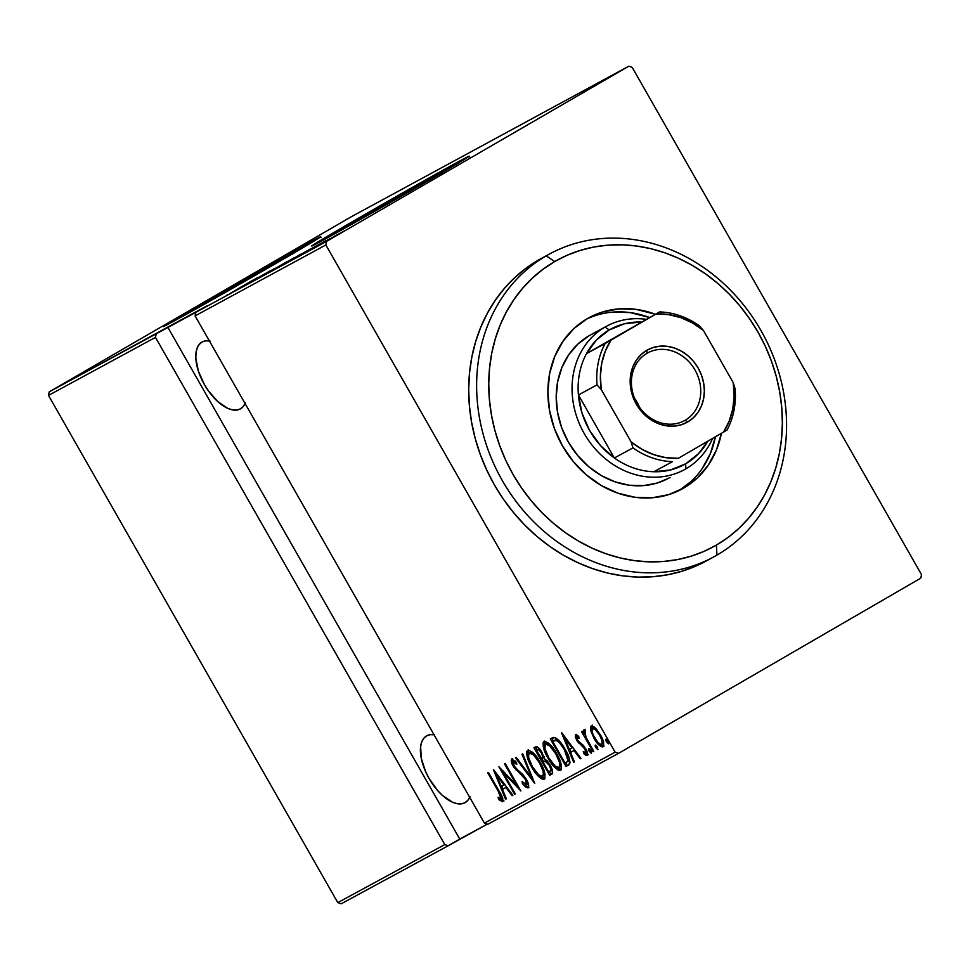 <?xml version="1.0" encoding="UTF-8"?>
<svg xmlns="http://www.w3.org/2000/svg" width="970" height="970" viewBox="0 0 970 970"><rect width="100%" height="100%" fill="white"/><g stroke="black" fill="none" stroke-linecap="round" stroke-linejoin="round"><path stroke-width="1.45" d="M339.221 231.333L364.89 216.019L365.266 216.698L364.89 216.019A59.667 0.727 150.3 0 1 442.514 172.393M190.641 311.928L216.31 296.614L216.686 297.293L216.31 296.614A59.667 0.727 150.3 0 1 293.934 252.988M314.025 241.093A90.683 1.103 -29.7 0 0 202.754 303.974L202.306 303.186A90.683 1.103 150.3 0 1 320.694 236.765A90.683 1.103 150.3 0 1 281.542 260.19L320.549 236.935L289.666 253.449L216.346 295.074L163.312 326.441L194.194 309.927L281.542 260.19A90.683 1.103 150.3 0 1 163.166 326.611A90.683 1.103 150.3 0 1 202.306 303.186L202.754 303.974A90.683 1.103 -29.7 0 0 170.283 323.071M462.593 160.487A90.683 1.103 -29.7 0 0 351.334 223.367L350.885 222.579A90.683 1.103 150.3 0 1 469.274 156.17A90.683 1.103 150.3 0 1 430.122 179.595L469.116 156.34L438.234 172.854L350.885 222.579L311.891 245.846L342.774 229.332L430.122 179.595A90.683 1.103 150.3 0 1 311.734 246.016A90.683 1.103 150.3 0 1 350.885 222.579L351.334 223.367A90.683 1.103 -29.7 0 0 318.863 242.476M245.07 403.508A38.533 19.145 59.9 0 1 240.572 408.794A38.533 19.145 59.9 0 1 240.342 408.928L240.342 408.928A38.533 19.145 59.9 0 1 204.537 384.823A38.533 19.145 59.9 0 1 201.918 342.107A38.533 19.145 59.9 0 1 202.148 341.974A38.533 19.145 59.9 0 1 209.374 340.919M469.686 797.304A38.533 19.145 59.9 0 1 465.188 802.59A38.533 19.145 59.9 0 1 464.957 802.723L464.957 802.723A38.533 19.145 59.9 0 1 429.164 778.619A38.533 19.145 59.9 0 1 426.533 735.903A38.533 19.145 59.9 0 1 426.776 735.781A38.533 19.145 59.9 0 1 433.99 734.714M615.15 752.174L484.406 823.106L195.091 315.893L325.847 244.961L615.15 752.174L325.847 244.961L326.538 241.421L49.191 391.868L351.455 216.649L628.803 66.203L326.538 241.421L628.803 66.203L632.197 67.379L921.5 574.592L632.197 67.379L628.803 66.203L351.455 216.649L49.191 391.868L167.749 327.132L459.744 839.062L487.316 824.112L448.176 845.779L459.744 839.062L167.749 327.132L207.362 305.635L195.794 312.34L195.091 315.893L484.406 823.106L487.789 824.282L618.545 753.351L920.809 578.132L618.545 753.351L615.15 752.174L618.545 753.351L487.789 824.282L484.406 823.106L615.15 752.174M608.214 741.698L606.517 741.941L608.542 743.844L607.947 741.165L605.923 739.261L606.517 741.941L608.626 743.784L607.487 740.449L606.141 739.225L605.85 740.425L606.517 741.941L607.596 740.607M597.556 747.482L595.859 747.724L597.872 749.64L597.278 746.948L595.253 745.045L595.859 747.724L597.957 749.567L596.308 745.603L595.253 745.045L595.192 746.209L595.859 747.724L596.926 746.391M590.972 751.047L589.275 751.289L591.3 753.205L590.694 750.525L588.681 748.61L589.275 751.289L591.373 753.132L589.724 749.167L588.681 748.61L588.608 749.774L589.275 751.289L590.354 749.968M561.509 732.811L573.67 762.299L574.446 761.886L570.542 752.429L574.01 750.55L580.181 758.77L580.957 758.346L561.678 732.714L573.67 762.299L574.446 761.886L570.542 752.429L574.01 750.55L580.181 758.77L580.957 758.346L561.509 732.811M548.098 758.285L552.451 764.796L557.52 769.743L559.945 770.532L561.084 769.901L561.363 765.269L558.962 758.213L553.737 749.034L548.814 743.311L544.619 741.177L543.151 742.499L543.249 746.512L546.837 755.957L548.098 758.285L548.802 757.885L548.098 758.285C551.991 765.621 556.149 769.634 560.575 770.338C562.26 766.227 560.927 760.625 556.562 753.52C552.645 746.088 548.45 742.038 543.976 741.383C542.363 745.554 543.746 751.192 548.098 758.285M531.742 767.161L536.095 773.672L541.163 778.607L543.588 779.407L544.728 778.777L545.007 774.145L542.606 767.076L537.38 757.909L532.457 752.174L528.262 750.053L526.795 751.374L526.892 755.387L530.481 764.833L531.742 767.161L532.445 766.749L531.742 767.161C535.634 774.496 539.793 778.51 544.218 779.201C545.904 775.103 544.57 769.501 540.205 762.396C536.289 754.963 532.093 750.913 527.619 750.259C526.007 754.43 527.389 760.068 531.742 767.161M528.189 787.895L528.674 785.312L526.261 779.177L522.988 774.678L515.228 767.694L512.863 762.432L514.015 761.874L516.767 764.481L516.476 762.42L511.687 758.904L511.505 762.165L514.027 767.476L523.691 776.982L526.322 781.117L526.589 785.069L522.175 781.444L522.284 783.214L525.267 786.585L528.189 787.895C529.159 785.821 528.517 782.911 526.261 779.177L514.039 765.9L513.215 761.777L516.767 764.481L516.476 762.42L511.687 758.904C510.85 760.698 511.42 763.196 513.385 766.409L525.534 779.528L526.589 785.069L522.175 781.444L522.284 783.214C524.333 786.185 526.298 787.749 528.189 787.895M493.415 769.743L505.576 799.244L506.352 798.819L502.46 789.362L505.916 787.495L512.099 795.703L512.863 795.291L493.584 769.646L505.576 799.244L506.352 798.819L502.46 789.362L505.916 787.495L512.099 795.703L512.863 795.291L493.415 769.743M498.18 791.168L501.32 797.837L500.726 798.94L498.059 797.304L498.835 799.656L502.642 801.766L502.739 798.346L488.431 772.447L487.728 772.835L498.18 791.168L498.883 790.768L498.18 791.168L501.078 798.904L498.059 797.304L498.835 799.656L502.642 801.766C503.236 798.916 502.036 795.339 499.053 791.059L488.431 772.447L487.728 772.835L498.18 791.168M515.361 793.933L502.993 772.253L520.866 790.95L505.152 763.378L504.436 763.766L516.828 785.494L498.919 766.761L514.646 794.321L515.361 793.933L514.646 794.321L515.361 793.933L502.993 772.253L520.866 790.95L505.152 763.378L504.436 763.766L516.828 785.494L498.919 766.761L514.646 794.321L515.349 793.921M534.737 783.42L522.745 753.836L521.969 754.248L531.79 778.061L516.234 757.364L515.458 757.788L534.737 783.42L522.745 753.836L521.969 754.248L531.79 778.061L516.234 757.364L515.458 757.788L534.737 783.42M549.675 775.321L552.658 772.678L550.717 766.215L547.395 761.086L544.364 758.734L540.448 750.04L537.477 746.961L535.501 746.912L533.949 747.761L549.675 775.321L551.033 774.533L549.444 771.744L551.033 774.533L549.675 775.321L551.869 774.133C553.118 772.071 552.5 768.992 550.002 764.894L544.364 758.734L541.927 752.368C539.793 748.331 537.647 746.512 535.501 746.912L533.949 747.761L549.675 775.321M568.578 765.063L570.033 762.747L569.293 758.479L561.763 744.038L555.483 737.709L553.409 737.43L550.305 738.885L566.031 766.445L568.578 765.063C570.748 761.656 569.596 756.418 565.122 749.349C562.309 743.966 558.987 740.025 555.143 737.564L550.305 738.885L566.031 766.445L568.578 765.063M575.477 734.484L575.343 737.151L577.368 741.407L583.71 747.324L585.565 750.234L585.977 752.744L583.297 751.532L583.879 753.666L585.625 755.145L587.396 755.266L586.644 750.55L583.6 745.675L577.841 740.607L576.701 737.164L579.211 738.473L578.726 736.472L576.192 734.508L575.477 734.484L576.908 740.631L585.019 749.131L585.759 752.975L583.297 751.532L583.879 753.666L587.189 755.436C587.953 753.836 587.456 751.568 585.662 748.634L577.562 740.146L576.871 736.97L579.211 738.473L578.726 736.472L575.477 734.484M593.046 751.786L593.761 751.41L585.492 736.242L584.777 730.349L583.673 730.034L583.964 734.229L582.267 731.259L581.563 731.647L593.046 751.786L593.749 751.386L586.098 737.636L584.777 730.349L583.673 730.034L583.964 734.229L582.267 731.259L581.563 731.647L593.046 751.786L593.761 751.41L593.046 751.786M590.682 730.604L594.901 739.855L600.83 746.5L602.807 746.936L603.849 745.518L602.055 738.146L596.732 729.513L594.246 727.003L591.554 725.839L590.536 726.651L590.512 729.852L590.682 730.604L591.906 729.889L590.682 730.604L593.919 738.206C596.78 743.578 599.824 746.463 603.037 746.839C604.383 743.978 603.486 739.94 600.321 734.739L595.386 728.034L591.142 725.984L590.682 730.604M48.5 395.408L155.479 337.378L444.781 844.591L337.803 902.621L48.5 395.408L49.191 391.868L48.5 395.408L337.803 902.621L444.781 844.591L155.479 337.378L156.17 333.838L155.479 337.378L48.5 395.408M340.252 233.115L326.902 240.924L340.252 233.115M318.002 245.749L338.227 234.122L318.002 245.749M329.836 238.668L311.297 249.363L328.975 239.226M293.522 259.026L318.221 244.779L293.522 259.026M274.619 269.284L300.785 254.213L274.619 269.284M259.681 277.384L287.241 261.548L259.681 277.384M240.305 287.896L269.648 271.091L240.305 287.896M236.365 289.727L252.927 280.16L236.365 289.727M257.911 277.456L230.52 293.195L257.911 277.456M274.68 268.46L251.763 281.7L274.934 268.363M276.292 267.926L293.934 257.923L276.292 267.926M292.649 259.063L310.291 249.047L292.649 259.063M326.005 240.524L298.614 256.262L326.005 240.524M317.008 246.222L319.821 244.622L317.008 246.222M323.592 242.658L326.405 241.057L323.592 242.658M334.25 236.862L337.075 235.261L334.25 236.862M341.197 903.797L448.176 845.779L444.781 844.591L448.176 845.779L341.197 903.797L337.803 902.621L341.197 903.797M921.5 574.592L920.809 578.132L921.5 574.592M365.375 215.255L338.809 230.654M328.296 236.838L320.185 241.675M459.028 162.414L449.995 167.361M438.683 173.642L380.398 206.634M339.33 231.248A59.667 0.727 150.3 0 1 364.89 216.019L442.684 172.43M216.795 295.862L190.241 311.249M179.717 317.433L171.617 322.27M310.449 243.009L301.415 247.968M290.115 254.237L231.83 287.229M190.75 311.843A59.667 0.727 150.3 0 1 216.31 296.614L294.104 253.024M227.332 294.856L226.568 295.365M253.4 280.063L242.924 286.186L253.4 280.063M293.934 257.911L293.134 258.323M267.38 273.2L268.156 272.812M290.733 259.717L269.915 271.745L291.376 259.475M300.785 254.213L299.997 254.625M297.681 255.971L289.133 261.027L298.263 255.728M286.635 262.337L277.772 267.477L286.635 262.337M310.291 249.035L309.491 249.448M283.737 264.337L284.513 263.937M307.09 250.854L286.271 262.87L307.733 250.599M314.838 246.671L294.165 258.675L314.838 246.671M321.494 243.13L311.018 249.254L321.494 243.13M327.678 239.917L326.975 240.366M312.231 248.805L311.625 249.217M326.854 240.936L327.472 240.621M343.356 231.418L329.182 239.602L343.829 231.236M270.569 271.406L269.963 271.806M286.926 262.531L286.32 262.931M504 800.977L500.193 798.868L498.835 799.656L500.144 798.71L503.175 801.002M502.642 797.886L501.078 798.904L502.593 797.958M512.851 795.267L512.099 795.703L512.851 795.267M506.679 787.046L505.916 787.495L506.679 787.046M506.667 787.034L502.46 789.362L506.667 787.034M506.34 798.795L505.576 799.244L506.34 798.795M503.054 789.022L501.805 786.015L503.054 789.022M497.125 774.666L496.846 773.975L497.125 774.666M496.531 775.006L503.939 784.863L504.703 784.415L501.211 786.343L496.531 775.006L497.295 774.569L496.531 775.006L503.939 784.863L501.211 786.343L496.531 775.006M503.648 771.877L503.163 771.004L503.648 771.877M517.531 785.094L516.828 785.494L517.531 785.094M518.016 785.955L517.325 785.215L518.016 785.955M503.866 771.756L502.993 772.253L503.866 771.756M528.711 787.167L527.134 786.246M523.218 782.669L522.284 783.214L523.218 782.669M528.395 783.372L526.589 785.069L528.311 783.808M526.225 779.116L525.534 779.528L526.225 779.116M524.503 776.509L523.691 776.982L524.503 776.509M520.914 772.69L519.714 773.381L520.914 772.69M517.289 769.756L516.234 770.35L517.289 769.756M514.088 765.997L513.385 766.409L514.088 765.997M513.045 761.923L512.572 758.916M515.179 761.001L513.215 761.777L515.385 761.086M525.109 784.184L525.861 785.021M528.177 786.961L528.941 787.216M514.379 762.735L514.233 761.644M512.657 758.588L512.536 759.401M512.863 761.377L513.227 762.432M532.554 777.625L531.79 778.061L532.554 777.625M528.395 755.266L528.395 750.04M544.837 778.619L540.436 776.145M528.48 749.907L528.517 755.739M540.763 776.449L542.557 777.843M543.903 778.498L544.946 778.619M544.873 773.308L543.94 775.6L544.861 773.514M532.991 752.671L530.638 752.284L533.136 752.756M529.268 753.072C532.906 753.569 536.301 756.794 539.49 762.772L540.193 762.371L539.49 762.772C543.054 768.604 544.085 773.151 542.582 776.388L543.94 775.6L542.582 776.388C538.993 775.915 535.622 772.702 532.445 766.761C528.905 760.965 527.85 756.394 529.268 753.072L530.638 752.284L529.268 753.072L533.391 754.757L539.49 762.772L543.164 771.441L543.455 774.86L542.582 776.388L538.702 774.885L532.445 766.761L528.747 757.97L528.432 754.648L529.268 753.072M543.588 761.474L541.975 758.661L543.588 761.474M536.931 749.81L535.331 747.009L536.931 749.81M552.16 773.927L551.033 774.533L552.16 773.927M546.765 760.407L543.394 761.608L545.079 761.111L549.299 765.281C551.118 768.482 551.299 770.568 549.82 771.538L548.765 772.108L542.921 761.862L546.971 760.48M552.233 769.343L551.178 770.75L552.16 769.695M539.417 748.719L537.247 749.664C538.556 749.264 539.89 750.307 541.248 752.805C543.018 755.86 543.2 757.849 541.793 758.77L536.277 750.198L539.49 748.731M544.158 756.636L543.151 757.982L544.037 757.097M541.248 752.805L541.951 752.405L541.248 752.805L542.751 756.6L541.793 758.77L543.151 757.982L541.308 759.037L536.277 750.198L538.75 749.761L541.248 752.805M549.299 765.281L550.002 764.869L549.299 765.281L550.839 769.259L549.82 771.538L551.178 770.75L548.765 772.108L542.921 761.862L545.613 761.268L549.299 765.281M544.752 746.391L544.752 741.165M561.193 769.756L556.792 767.27M544.837 741.044L544.873 746.876M557.12 767.573L558.914 768.967M560.26 769.622L561.303 769.743M561.23 764.433L560.296 766.736L561.218 764.639M549.347 743.808L546.995 743.408L549.493 743.881M545.625 744.196C549.262 744.693 552.658 747.931 555.846 753.908L556.55 753.496L555.846 753.908C559.411 759.74 560.442 764.275 558.938 767.525L560.296 766.736L558.938 767.525C555.349 767.04 551.978 763.827 548.802 757.885C545.261 752.089 544.206 747.518 545.625 744.196L546.995 743.408L545.625 744.196L549.747 745.881L555.846 753.908L559.52 762.565L559.811 765.997L558.938 767.525L555.058 766.021L548.802 757.885L545.104 749.095L544.788 745.772L545.625 744.196M569.026 764.772L566.031 766.445L567.389 765.657L565.801 762.869L567.389 765.657L569.026 764.772M553.288 740.947L551.688 738.134L553.288 740.947M558.393 739.952L556.21 740.389C559.35 742.147 562.079 745.263 564.407 749.725L568.056 760.722L565.122 763.232L552.633 741.322L555.955 739.649L558.671 740.11M569.523 758.807L568.032 761.571M566.08 762.723L569.426 759.934L565.122 763.232L552.633 741.322L556.21 740.389L559.557 742.838L564.407 749.725L565.11 749.325L564.407 749.725L567.171 755.448L568.056 760.722L569.523 759.231M580.945 758.334L580.181 758.77L580.945 758.334M574.761 750.113L574.01 750.55L574.761 750.113M574.749 750.101L570.542 752.429L574.749 750.101M574.434 761.862L573.67 762.299L574.434 761.862M571.148 752.089L569.899 749.082L571.148 752.089M565.219 737.721L564.94 737.042L565.219 737.721M564.625 738.073L572.033 747.918L572.785 747.482L569.293 749.41L564.625 738.073L565.377 737.636L564.625 738.073L572.033 747.918L569.293 749.41L564.625 738.073M578.375 736.133L576.871 736.97L578.472 736.133M588.547 754.648L585.237 752.865L587.844 754.721M585.116 752.938L583.879 753.666L585.116 752.938M587.117 752.186L585.759 752.975L587.117 752.186M585.71 748.719L585.019 749.131L585.71 748.719M584.522 746.851L583.71 747.324L584.522 746.851M582.921 744.984L581.588 745.748L582.921 744.984M580.957 743.456L580.315 742.79M580.072 742.935L578.957 743.578L580.072 742.935M577.611 740.219L576.908 740.631L577.611 740.219M576.435 734.363L576.895 736.945L576.41 734.605M590.257 749.749L591.094 751.216M584.752 733.769L583.964 734.229L584.752 733.769M585.322 733.441L585.043 729.246M584.667 729.913L585.128 732.811M596.829 746.185L597.665 747.652M592.161 725.463L592.052 729.816L592.5 725.196M603.631 746.221L600.515 744.39M603.655 742.05L601.618 744.366C599.169 744.123 596.841 741.941 594.634 737.83L593.919 738.206L594.61 737.794C592.209 733.829 591.518 730.701 592.549 728.458C595.046 728.797 597.399 731.016 599.618 735.139L600.309 734.726L599.618 735.139C602.03 739.128 602.697 742.208 601.618 744.366L603.595 742.608M600.284 744.172L603.934 746.209M593.907 727.67L592.549 728.458L593.907 727.67M607.499 740.401L608.336 741.868M599.618 735.139L601.909 740.389L602.115 743.784L600.854 744.475L598.005 742.511L593.288 735.199L592.027 731.247L592.258 728.7L595.046 729.343L599.618 735.139M210.053 341.028L205.81 340.834L202.148 341.974L199.238 344.399L197.165 348.024L196.013 352.692L195.843 358.245L198.377 371.086L204.403 384.581L208.453 390.934L217.85 401.641L227.768 408.358L232.436 409.873L236.692 410.067L240.342 408.928L243.252 406.503L245.325 402.877M434.669 734.823L430.425 734.642L426.776 735.781L423.854 738.206L421.78 741.82L420.64 746.488L421.259 758.249L425.624 771.671L429.031 778.389L437.615 790.501L442.465 795.436L452.384 802.154L457.064 803.669L461.308 803.863L464.957 802.723L467.879 800.298L469.953 796.673M195.794 312.34L326.538 241.421L325.847 244.961L195.091 315.893L195.794 312.34M546.243 255.837L554.694 261.56A163.215 141.62 -118.5 0 1 758.091 332.298A163.215 141.62 -118.5 0 1 716.418 545.091L716.951 555.119A172.284 149.489 61.5 0 0 760.941 330.491A172.284 149.489 61.5 0 0 546.243 255.837A172.284 149.489 -118.5 0 1 549.444 254.031A172.284 149.489 -118.5 0 1 761.984 332.334A172.284 149.489 -118.5 0 1 716.951 555.119A172.284 149.489 -118.5 0 1 713.75 556.913A172.284 149.489 -118.5 0 1 501.211 478.61A172.284 149.489 -118.5 0 1 546.243 255.837L538.314 260.13L546.243 255.837A172.284 149.489 61.5 0 0 502.254 480.465A172.284 149.489 61.5 0 0 716.951 555.119L716.418 545.091L728.046 537.453L738.776 528.517L748.513 518.368L757.158 507.116L764.639 494.87L770.871 481.738L775.806 467.855L779.383 453.342L781.577 438.355L782.366 423.029L781.747 407.509L779.71 391.953L776.291 376.505L771.514 361.313L765.439 346.532L758.091 332.298L749.58 318.742L739.964 305.999L729.343 294.201L717.824 283.446L705.505 273.855L692.519 265.501L678.988 258.481L665.032 252.855L650.785 248.672L636.405 245.992L622.012 244.816L607.741 245.167L593.749 247.047L580.157 250.43L567.098 255.28L554.694 261.56L543.079 269.211L532.348 278.147L522.612 288.284L513.954 299.536L506.486 311.782L500.241 324.914L495.318 338.809L491.729 353.31L489.535 368.309L488.747 383.635L489.365 399.143L491.402 414.699L494.821 430.159L499.599 445.339L505.685 460.132L513.021 474.366L521.533 487.922L531.148 500.653L541.769 512.463L553.288 523.206L565.607 532.809L578.593 541.151L592.136 548.171L606.092 553.797L620.327 557.98L634.719 560.672L649.112 561.836L663.371 561.484L677.363 559.617L690.955 556.234L704.026 551.372L716.418 545.091A163.215 141.62 -118.5 0 1 513.021 474.366A163.215 141.62 -118.5 0 1 554.694 261.56L546.243 255.837M670.052 477.434A81.613 70.81 -118.5 0 1 668.524 478.283A81.613 70.81 -118.5 0 1 567.85 441.192A81.613 70.81 -118.5 0 1 589.19 335.668A81.613 70.81 -118.5 0 1 590.706 334.82L606.553 326.223A81.613 70.81 -118.5 0 1 646.008 319.3A81.613 70.81 61.5 0 0 605.037 327.072L609.257 329.933A77.079 66.881 -118.5 0 1 640.988 322.028L624.438 323.798L609.257 329.933L596.368 340.07L586.523 353.601L659.6 311.928L586.523 353.601A77.079 66.881 -118.5 0 1 609.257 329.933L605.037 327.072A81.613 70.81 -118.5 0 1 606.553 326.223M721.45 433.202L716.369 450.153L708.185 465.309L697.2 478.089L683.85 487.995A97.473 84.584 -118.5 0 1 682.043 489.013A97.473 84.584 -118.5 0 1 561.788 444.709A97.473 84.584 -118.5 0 1 587.262 318.657L602.467 312.013L618.945 308.872L636.065 309.357L655.32 314.244A97.473 84.584 -118.5 0 0 589.081 317.651L588.935 317.724M549.444 254.031L541.527 258.335A172.284 149.489 61.5 0 0 538.314 260.13A172.284 149.489 61.5 0 0 493.281 482.914A172.284 149.489 61.5 0 0 705.82 561.218L713.75 556.913M721.425 433.335A97.473 84.584 -118.5 0 1 683.85 487.995L668.645 494.639L652.167 497.78L635.059 497.295L617.963 493.196L601.533 485.643L586.426 474.924L573.197 461.453L562.37 445.751L554.355 428.425L549.469 410.128L547.88 391.565L549.663 373.462L554.743 356.499L562.939 341.343L573.913 328.563L587.262 318.657A97.473 84.584 -118.5 0 1 589.081 317.651M541.648 258.275L526.055 268.205L514.718 277.638L504.448 288.345L495.318 300.215L487.425 313.152L480.841 327.011L475.639 341.67L471.856 356.984L469.541 372.807L468.704 388.982L469.359 405.363L471.505 421.78L475.118 438.088L480.162 454.13L486.588 469.735L494.324 484.757L503.321 499.065L513.457 512.512L524.673 524.964L536.834 536.313L549.832 546.449L563.546 555.264L577.829 562.673L592.561 568.614L607.596 573.015L622.776 575.853L637.981 577.101L653.028 576.726L667.809 574.737L682.153 571.172L695.939 566.043L705.942 561.157M679.024 490.553A97.473 84.584 61.5 0 0 715.436 436.803M613.004 312.097L630.124 312.582L649.379 317.469A97.473 84.584 61.5 0 0 586.147 319.324M679.036 490.553L691.258 481.314M702.244 468.534L710.428 453.378L715.508 436.427M668.645 478.222L657.32 482.999L643.522 485.63L629.19 485.218L614.883 481.787L601.133 475.47L588.487 466.497L577.417 455.221L568.347 442.065L561.63 427.564L557.532 412.238L556.21 396.706L557.701 381.549L561.957 367.351L568.82 354.656L578.011 343.962L589.19 335.668L605.037 327.072L589.19 335.668M646.978 353.31A38.533 33.441 61.5 0 0 637.132 403.556A38.533 33.441 61.5 0 0 685.159 420.252L687.694 421.974A41.261 35.805 -118.5 0 1 636.284 404.09A41.261 35.805 -118.5 0 1 646.82 350.303L646.978 353.31A38.533 33.441 -118.5 0 1 647.693 352.91A38.533 33.441 -118.5 0 1 695.235 370.419A38.533 33.441 -118.5 0 1 685.159 420.252A38.533 33.441 -118.5 0 1 684.444 420.653A38.533 33.441 -118.5 0 1 636.902 403.144A38.533 33.441 -118.5 0 1 646.978 353.31L646.82 350.303L653.246 347.478L660.218 346.157L667.469 346.363L674.708 348.097L681.655 351.298L688.045 355.832L693.647 361.531L698.23 368.176L701.625 375.511L703.699 383.259L704.365 391.116L703.614 398.779L701.455 405.957L697.988 412.371L693.344 417.779L687.694 421.974L681.255 424.787L674.283 426.109L667.045 425.903L659.806 424.169L652.859 420.968L646.456 416.433L640.867 410.734L636.284 404.09L632.889 396.754L630.815 389.006L630.148 381.149L630.9 373.486L633.046 366.308L636.514 359.894L641.17 354.486L646.82 350.303A41.261 35.805 -118.5 0 1 698.23 368.176A41.261 35.805 -118.5 0 1 687.694 421.974L685.159 420.252L683.717 421.041L685.159 420.252A38.533 33.441 61.5 0 0 695.005 370.007A38.533 33.441 61.5 0 0 646.978 353.31M685.899 468.837A81.613 70.81 61.5 0 0 712.562 438.464A81.613 70.81 -118.5 0 1 685.899 468.837A81.613 70.81 -118.5 0 1 684.371 469.686A81.613 70.81 -118.5 0 1 583.697 432.596A81.613 70.81 -118.5 0 1 605.037 327.072A81.613 70.81 61.5 0 0 584.195 433.469A81.613 70.81 61.5 0 0 685.899 468.837L685.632 463.83L685.899 468.837M707.76 441.253A77.079 66.881 -118.5 0 1 685.632 463.83L698.521 453.693L707.76 441.253M653.901 471.735L670.452 469.965L685.632 463.83A77.079 66.881 -118.5 0 1 653.901 471.735A77.079 66.881 -118.5 0 1 614.362 457.986L578.423 394.972L582.048 413.184L589.578 430.425L600.563 445.666L614.362 457.986A77.079 66.881 -118.5 0 1 578.423 394.972A77.079 66.881 -118.5 0 1 586.523 353.601L659.6 311.928A77.079 66.881 -118.5 0 1 699.152 325.678A77.079 66.881 61.5 0 0 659.6 311.928L610.991 340.143L605.316 351.152L601.739 363.35L600.381 376.324L601.303 389.625L631.094 441.847L632.973 447.885L614.362 457.986L578.423 394.972L597.035 384.872L601.303 389.625L631.094 441.847L642.031 449.34L653.828 454.687L666.087 457.707L678.382 458.289L726.991 430.062A77.079 66.881 61.5 0 0 735.09 388.679L733.211 382.641L703.42 330.43L699.152 325.678L703.42 330.43L692.483 322.937L680.685 317.59L668.427 314.571L656.132 313.977A74.35 64.517 -118.5 0 1 703.42 330.43L733.211 382.641A74.35 64.517 -118.5 0 1 723.511 432.123L729.197 421.113L732.774 408.916L734.132 395.954L733.211 382.641L735.09 388.679A77.079 66.881 -118.5 0 1 726.991 430.062L678.382 458.289A74.35 64.517 -118.5 0 1 631.094 441.847L632.973 447.885L614.362 457.986A77.079 66.881 61.5 0 0 653.901 471.735L672.525 461.635A77.079 66.881 -118.5 0 1 632.973 447.885A77.079 66.881 61.5 0 0 672.525 461.635L653.901 471.735M586.523 353.601A77.079 66.881 61.5 0 0 578.423 394.972L597.035 384.872A77.079 66.881 -118.5 0 1 605.147 343.501L586.523 353.601M634.453 397.979L639.436 407.17A38.533 33.441 61.5 0 0 634.453 397.979M605.147 343.501A77.079 66.881 61.5 0 0 597.035 384.872L601.303 389.625A74.35 64.517 -118.5 0 1 610.991 340.143L605.147 343.501M321.143 237.553L320.694 236.765M469.722 156.946L469.274 156.17"/></g></svg>

